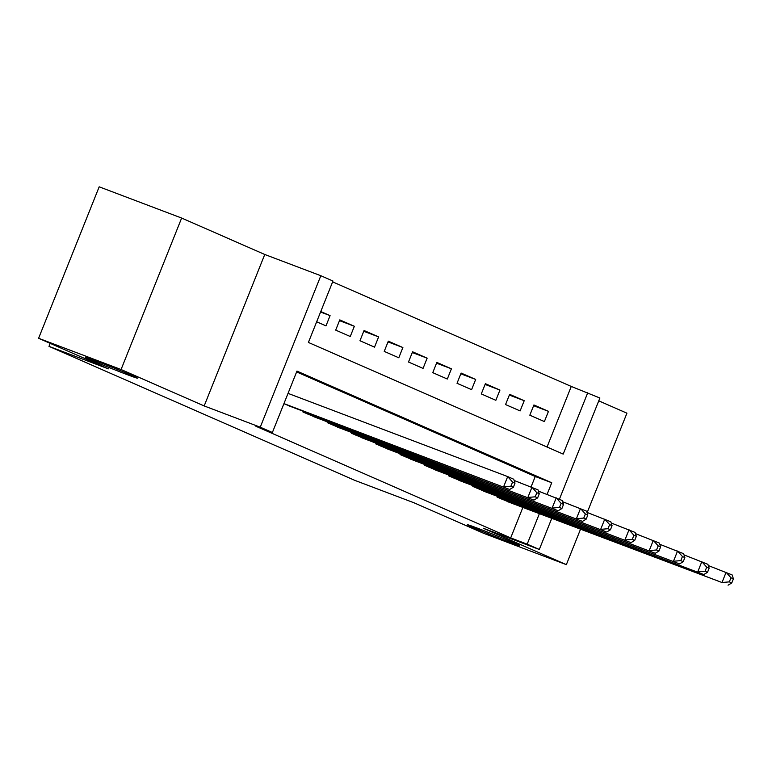 <?xml version="1.0" encoding="UTF-8"?>
<svg xmlns="http://www.w3.org/2000/svg" width="772" height="772" viewBox="0 0 772 772"><rect width="100%" height="100%" fill="white"/><g stroke="black" fill="none" stroke-linecap="round" stroke-linejoin="round"><path stroke-width="1.16" d="M478.042 528.395A28.226 0.685 21.8 0 1 505.515 539.319A28.226 0.685 21.8 0 1 519.778 545.688A28.226 0.685 21.8 0 1 509.095 542.012A28.226 0.685 21.8 0 1 481.632 531.088A28.226 0.685 21.8 0 1 467.359 524.719A28.226 0.685 21.8 0 1 478.042 528.395M95.844 360.92A28.226 0.685 21.8 0 1 123.317 371.834A28.226 0.685 21.8 0 1 137.59 378.203A28.226 0.685 21.8 0 1 126.907 374.526A28.226 0.685 21.8 0 1 99.434 363.612A28.226 0.685 21.8 0 1 85.171 357.243A28.226 0.685 21.8 0 1 95.844 360.92M547.039 447.017L571.27 386.444L599.892 398.014L559.401 499.243M587.212 512.473L626.932 413.184L598.763 400.842M551.748 518.388L539.31 549.471L483.233 528.231L566.349 564.65L483.88 533.404L414.12 502.833L354.744 480.338L48.993 346.358L108.369 368.852L38.6 338.281L99.183 186.814L181.642 218.051L121.069 369.518L204.175 405.937L260.251 427.186L320.834 275.72L332.964 281.037L308.404 342.44L563.203 454.1L587.762 392.697M204.175 405.937L264.757 254.48L181.642 218.051M264.757 254.48L320.834 275.72M571.27 386.444L332.635 281.867M566.349 564.65L580.496 529.283M38.6 338.281L121.069 369.518M497.361 496.348L497.081 497.062L511.72 503.228M473.101 485.713L472.811 486.428L487.46 492.594M448.831 475.079L448.542 475.793L463.19 481.96M424.571 464.445L424.282 465.159L438.93 471.325M400.301 453.811L400.012 454.525L414.66 460.691M376.032 443.176L375.752 443.89L390.391 450.057M351.771 432.542L351.482 433.256L366.131 439.422M327.502 421.908L327.212 422.631L341.861 428.788M303.232 411.273L302.952 411.997L317.601 418.154M320.573 312.033L330.078 315.632L320.766 311.55M339.487 320.641L354.348 326.267L339.786 319.888L335.695 330.117L350.256 336.505L354.348 326.267M363.757 331.275L378.618 336.901L364.056 330.522L359.964 340.751L374.517 347.139L378.618 336.901M388.017 341.909L402.878 347.535L388.316 341.156L384.224 351.385L398.786 357.774L402.878 347.535M412.287 352.543L427.148 358.169L412.586 351.791L408.494 362.02L423.056 368.398L427.148 358.169M436.556 363.178L451.417 368.804L436.855 362.425L432.764 372.654L447.316 379.033L451.417 368.804M460.816 373.802L475.677 379.438L461.116 373.059L457.024 383.288L471.586 389.667L475.677 379.438M485.086 384.437L499.947 390.072L485.385 383.694L481.294 393.923L495.856 400.301L499.947 390.072M509.356 395.071L524.207 400.707L509.655 394.328L505.554 404.557L520.116 410.936L524.207 400.707M316.665 321.779L325.987 325.871L330.078 315.632M529.824 415.191L544.385 421.57L548.477 411.341L533.915 404.962L529.824 415.191M547.087 494.389L551.739 482.751L296.95 371.1L272.381 432.503L255.889 426.25L510.688 537.91L522.866 507.445M531.088 486.891L535.247 476.507L296.612 371.93M283.922 403.659L293.331 407.519M50.19 343.357L48.993 346.358M539.31 549.471L527.179 544.154L539.367 513.698M510.688 537.91L527.179 544.154M272.381 432.503L260.251 427.186M535.247 476.507L551.739 482.751M533.616 405.705L548.477 411.341M283.942 403.602L509.674 489.477L288.998 405.879M288.033 393.373L507.696 476.585L513.766 479.248L515.001 483.147L512.579 482.085L510.939 486.177L513.37 487.238L515.001 483.147M510.939 486.177L503.605 486.823L507.696 476.585L512.579 482.085M509.674 489.477L513.37 487.238M307.198 413.85L533.934 500.111L313.258 416.513M514.152 480.473L538.026 489.882L539.271 493.781L536.849 492.719L535.208 496.811L537.63 497.872L539.271 493.781M535.208 496.811L527.874 497.457L531.966 487.219L536.849 492.719M533.934 500.111L537.63 497.872M331.458 424.484L558.204 510.746L337.528 427.148M538.422 491.108L562.296 500.517L563.541 504.415L561.109 503.344L559.468 507.445L561.9 508.507L563.541 504.415M559.468 507.445L552.134 508.092L556.226 497.853L561.109 503.344M558.204 510.746L561.9 508.507M355.728 435.118L582.474 521.38L361.798 437.782M562.692 501.742L586.566 511.151L587.801 515.049L585.379 513.978L583.738 518.08L586.17 519.141L587.801 515.049M583.738 518.08L576.404 518.726L580.496 508.487L585.379 513.978M582.474 521.38L586.17 519.141M379.998 445.753L606.734 532.014L386.058 448.416M586.952 512.376L610.826 521.785L612.071 525.684L609.639 524.613L608.008 528.714L610.43 529.775L612.071 525.684M608.008 528.714L600.674 529.36L604.765 519.122L609.639 524.613M606.734 532.014L610.43 529.775M404.258 456.387L631.004 542.648L410.328 459.05M611.221 523.011L635.095 532.419L636.34 536.318L633.909 535.247L632.268 539.348L634.7 540.41L636.34 536.318M632.268 539.348L624.934 539.995L629.026 529.756L633.909 535.247M631.004 542.648L634.7 540.41M428.528 467.021L655.264 553.283L434.588 469.685M635.491 533.645L659.365 543.054L660.6 546.943L658.178 545.881L656.538 549.973L658.96 551.044L660.6 546.943M656.538 549.973L649.204 550.629L653.295 540.39L658.178 545.881M655.264 553.283L658.96 551.044M452.788 477.656L679.534 563.917L458.857 480.319M659.751 544.279L683.625 553.688L684.87 557.577L682.438 556.515L680.808 560.607L683.23 561.678L684.87 557.577M680.808 560.607L673.464 561.263L677.565 551.025L682.438 556.515M679.534 563.917L683.23 561.678M477.057 488.29L703.803 574.551L483.127 490.953M684.021 554.914L707.895 564.322L709.13 568.211L706.708 567.15L705.068 571.241L707.499 572.313L709.13 568.211M705.068 571.241L697.734 571.898L701.825 561.659L706.708 567.15M703.803 574.551L707.499 572.313M501.327 498.924L722.003 582.522L507.387 501.588M708.281 565.548L732.155 574.947L733.4 578.846L730.978 577.784L729.337 581.876L731.759 582.947L733.4 578.846M729.337 581.876L722.003 582.522L726.095 572.293L730.978 577.784M728.064 585.186L731.759 582.947M303.232 412.113L303.521 411.38M304.612 412.721L304.93 411.92M327.492 422.747L327.791 422.014M328.872 423.355L329.2 422.554M351.762 433.382L352.051 432.648M353.142 433.989L353.46 433.188M376.022 444.016L376.321 443.282M377.411 444.624L377.73 443.813M400.292 454.65L400.581 453.917M401.672 455.258L402 454.447M424.561 465.284L424.851 464.551M425.941 465.892L426.26 465.082M448.822 475.919L449.121 475.185M450.211 476.527L450.53 475.716M473.091 486.553L473.381 485.82M474.471 487.161L474.799 486.35M497.361 497.187L497.651 496.454M498.741 497.795L499.059 496.985"/></g></svg>
